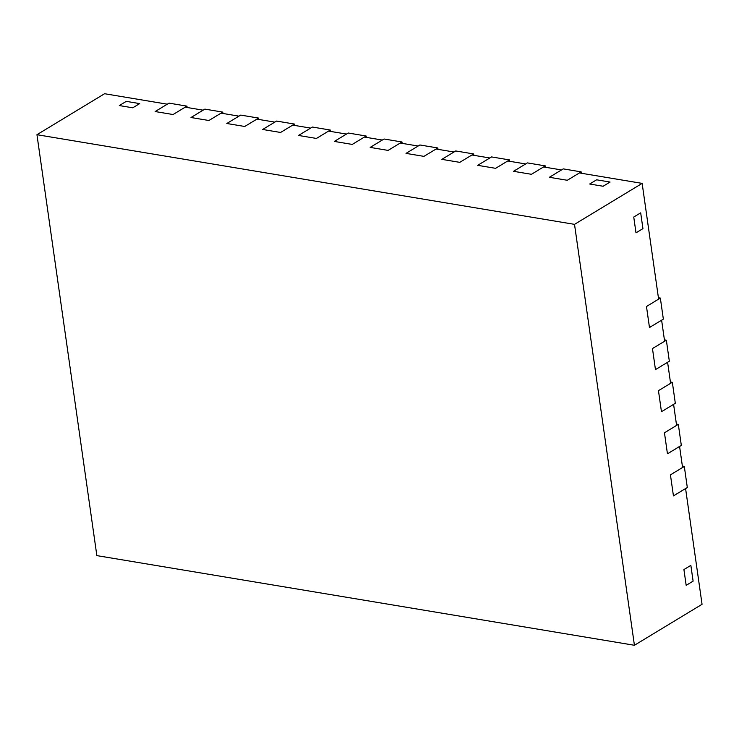 <?xml version="1.0" encoding="UTF-8"?>
<svg xmlns="http://www.w3.org/2000/svg" width="739" height="739" viewBox="0 0 739 739"><rect width="100%" height="100%" fill="white"/><g stroke="black" fill="none" stroke-linecap="round" stroke-linejoin="round"><path stroke-width="1.11" d="M187.143 107.497L186.949 106.13L169.028 103.137L155.153 111.543L167.291 104.19L104.578 93.724L36.95 134.701L96.855 555.617L634.422 645.276L702.05 604.299L685.58 488.544L673.441 495.906L670.439 474.854L673.441 495.906L687.307 487.5L684.314 466.448L670.439 474.854L682.577 467.501L679.584 446.458L667.446 453.811L664.453 432.768L667.446 453.811L681.321 445.405L678.328 424.362L664.453 432.768L676.591 425.415L673.599 404.362L661.46 411.715L658.458 390.672L661.46 411.715L675.326 403.309L672.333 382.266L658.458 390.672L670.596 383.319L667.603 362.276L655.465 369.629L652.472 348.577L655.465 369.629L669.34 361.223L666.347 340.18L652.472 348.577L664.61 341.224L661.617 320.181L649.479 327.534L646.477 306.491L649.479 327.534L663.345 319.128L660.352 298.085L646.477 306.491L658.615 299.138L642.145 183.383L579.431 172.926L567.293 180.279L549.373 177.286L567.293 180.279L581.159 171.873L581.362 173.249M581.159 171.873L563.247 168.88L549.373 177.286L561.511 169.933L543.59 166.949L531.452 174.302L513.531 171.309L531.452 174.302L545.327 165.896L545.521 167.263M545.327 165.896L527.406 162.903L513.531 171.309L525.669 163.956L507.748 160.973L495.61 168.326L477.699 165.333L495.61 168.326L509.485 159.92L509.679 161.287M509.485 159.92L491.564 156.927L477.699 165.333L489.837 157.98L471.916 154.996L459.778 162.349L441.857 159.356L459.778 162.349L473.653 153.943L473.847 155.31M473.653 153.943L455.732 150.95L441.857 159.356L453.995 152.003L436.075 149.019L423.937 156.372L406.016 153.379L423.937 156.372L437.811 147.966L438.005 149.333M437.811 147.966L419.891 144.973L406.016 153.379L418.154 146.026L400.242 143.043L388.104 150.396L370.184 147.403L388.104 150.396L401.97 141.99L402.164 143.357M401.97 141.99L384.058 138.997L370.184 147.403L382.322 140.05L364.401 137.057L352.263 144.419L334.342 141.426L352.263 144.419L366.138 136.013L366.332 137.38M366.138 136.013L348.217 133.02L334.342 141.426L346.48 134.073L328.559 131.08L316.421 138.442L298.51 135.449L316.421 138.442L330.296 130.036L330.49 131.403M330.296 130.036L312.375 127.043L298.51 135.449L310.648 128.096L292.727 125.103L280.589 132.466L262.668 129.473L280.589 132.466L294.464 124.06L294.658 125.427M294.464 124.06L276.543 121.067L262.668 129.473L274.806 122.12L256.886 119.127L244.748 126.48L226.827 123.496L244.748 126.48L258.622 118.083L258.816 119.45M258.622 118.083L240.702 115.09L226.827 123.496L238.965 116.143L221.053 113.15L208.915 120.503L190.995 117.519L208.915 120.503L222.781 112.106L222.975 113.473M222.781 112.106L204.869 109.113L190.995 117.519L203.133 110.166L185.212 107.173L173.074 114.527L155.153 111.543L173.074 114.527L186.949 106.13M634.422 645.276L574.517 224.351L36.95 134.701M642.145 183.383L574.517 224.351M642.93 228.628L640.685 212.841L633.748 217.044L635.993 232.831L642.93 228.628L635.993 232.831L633.748 217.044L640.685 212.841L642.93 228.628M693.108 581.14L690.854 565.363L683.917 569.566L686.171 585.343L683.917 569.566L690.854 565.363L693.108 581.14L686.171 585.343L693.108 581.14M596.622 179.808L610.063 182.053L603.126 186.256L589.685 184.011L596.622 179.808L589.685 184.011L603.126 186.256L610.063 182.053L596.622 179.808M126.249 101.363L139.689 103.608L132.752 107.802L119.321 105.566L132.752 107.802L139.689 103.608L126.249 101.363L119.321 105.566L126.249 101.363M684.314 466.448L682.383 466.133M678.328 424.362L676.397 424.038M672.333 382.266L670.402 381.943M666.347 340.18L664.416 339.857M660.352 298.085L658.421 297.762"/></g></svg>
